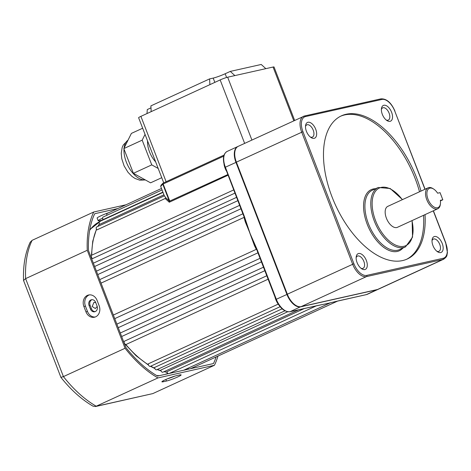 <?xml version="1.0" encoding="UTF-8"?>
<svg xmlns="http://www.w3.org/2000/svg" width="471" height="471" viewBox="0 0 471 471"><rect width="100%" height="100%" fill="white"/><g stroke="black" fill="none" stroke-linecap="round" stroke-linejoin="round"><path stroke-width="0.71" d="M245.674 221.658L245.309 221.929A86.481 46.847 -114.7 0 1 244.055 217.378L101.047 283.112M225.156 167.44L243.937 216.542L244.314 216.313L250.113 233.581L245.309 221.929M234.905 193.139L92.54 258.585A1.919 1.042 -114.7 0 1 91.339 256.777A1.919 1.042 -114.7 0 1 91.698 255.2A1.919 1.042 -114.7 0 1 91.81 255.158M240.94 208.777L97.756 274.587M237.82 200.687L94.636 266.504M223.719 156.166L163.16 184.008L169.637 200.787L169.272 202.224L165.186 198.509L165.68 197.655L164.45 195.806L96.62 226.981A1.919 1.042 -114.7 0 1 96.738 226.945M165.186 198.509L96.926 229.883A1.919 1.042 -114.7 0 1 96.62 226.981M106.929 215.265A1.919 1.042 -114.7 0 1 107.205 213.422A1.919 1.042 -114.7 0 1 107.317 213.387M163.932 194.8L99.728 224.308A1.919 1.042 -114.7 0 1 99.546 221.57A1.919 1.042 -114.7 0 1 99.664 221.529M162.901 192.127L103.155 219.592A1.919 1.042 -114.7 0 1 103.09 217.031A1.919 1.042 -114.7 0 1 103.202 216.99M97.209 306.486L95.342 308.511L92.192 306.533L93.953 302.323L95.766 302.682M329.17 303.1L324.931 304.036M256.736 249.459L254.876 245.503L254.475 245.674L245.85 222.23L245.662 221.629L246.068 221.464M378.154 289.312A15.372 8.331 -114.7 0 1 377.942 289.412A15.372 8.331 -114.7 0 1 377.03 289.724L300.675 306.833A15.372 8.331 -114.7 0 1 286.91 294.404L235.953 162.348A15.372 8.331 -114.7 0 1 237.79 146.534A15.372 8.331 -114.7 0 1 238.002 146.44M318.208 305.396A0.96 0.801 -102.6 0 0 318.478 305.338L324.778 304.054M329.706 302.965L338.06 300.945A0.96 0.801 77.4 0 1 337.925 300.993L337.925 300.993A0.96 0.801 77.4 0 1 337.784 301.01M256.795 249.883L250.113 233.581L257.384 250.172L276.324 299.268L287.351 294.257M304.366 308.511L166.893 371.707A1.919 1.042 -114.7 0 0 168.353 373.656M287.646 311.79L160.811 370.088A1.919 1.042 -114.7 0 0 162.819 372.231L298.661 309.788M282.123 308.829L154.57 367.462A1.919 1.042 -114.7 0 0 155.353 369.264A1.919 1.042 -114.7 0 0 156.607 369.8L284.908 310.825M278.196 304.125L148.253 363.853A1.919 1.042 -114.7 0 0 148.977 365.767A1.919 1.042 -114.7 0 0 150.296 366.379L280.11 306.709M266.786 275.759L124.226 341.292A1.919 1.042 -114.7 0 0 124.597 343.494A1.919 1.042 -114.7 0 0 126.151 344.442L268.111 279.191M263.483 267.198L120.299 333.009M260.057 258.32L116.873 324.13M254.475 245.674A86.481 46.847 -114.7 0 0 256.301 249.353L113.37 315.052M164.338 195.854L160.676 186.363L161.276 185.085M165.68 197.655L169.266 200.993L162.789 184.208L160.676 186.363M278.75 304.89A12.493 6.765 -114.7 0 1 274.923 296.854M226.28 170.785A12.493 6.765 -114.7 0 1 224.037 164.456M227.993 175.236L169.272 202.224L169.266 200.993L169.637 200.787M243.996 216.554L245.85 222.23M289.771 311.755A0.96 0.801 -102.6 0 0 289.953 311.743L321.039 304.825A0.96 0.842 -100.8 0 0 321.204 304.772M257.384 250.172L257.042 250.348L257.549 251.826L275.947 299.503L276.324 299.268A15.372 8.331 65.3 0 0 290.089 311.696L300.681 306.709M163.231 183.036A0.96 0.936 44.5 0 0 162.789 184.208L163.16 184.008A0.96 0.518 65.3 0 1 163.272 183.019A0.96 0.96 0 0 0 162.99 183.219L160.911 185.333M227.746 174.588L169.354 201.252M188.659 369.105A1.919 1.042 -114.7 0 1 187.882 368.304M209.883 84.65L151.173 111.639L150.897 105.881L209.607 78.898L209.883 84.65L220.157 79.929A5.764 0.559 -21.1 0 1 227.658 77.209L251.903 140.046M163.725 182.807L138.621 117.738A5.764 0.559 -21.1 0 1 140.9 116.361L151.173 111.639M234.882 75.59L230.272 71.404L261.228 64.468L265.838 68.654L227.658 77.209M265.838 68.654L273.062 67.035A5.764 0.559 -21.1 0 1 274.034 66.982L294.646 120.399M150.991 107.847L147.293 109.549L146.999 113.558M214.847 82.372L213.192 78.092L209.607 78.898M213.192 78.092A9.208 0.889 158.9 0 0 225.167 73.753L226.61 77.485M230.272 71.404L225.167 73.753M147.576 140.947A18.257 9.891 65.3 0 0 155.648 161.877M142.666 128.224L131.397 133.399L123.826 148.589L133.405 173.31L150.555 182.836L161.753 177.691M145.044 134.394L142.177 140.158L123.826 148.589M142.177 140.158L151.756 164.879L133.405 173.31M151.756 164.879L158.185 168.447M440.426 203.755L440.308 204.62A11.528 6.247 -114.7 0 1 437.783 208.765A11.528 6.247 -114.7 0 1 426.773 199.675A11.528 6.247 -114.7 0 1 428.151 187.811A11.528 6.247 -114.7 0 1 432.943 188.594L433.679 189.065A10.568 5.729 65.3 0 0 426.885 193.092A10.568 5.729 65.3 0 0 432.949 206.286A10.568 5.729 65.3 0 0 440.426 203.755A10.568 5.729 65.3 0 0 440.361 200.334L442.817 199.786L440.061 192.651L437.612 193.198A10.568 5.729 65.3 0 0 433.679 189.065M428.151 187.811L387.786 206.363A11.528 6.247 65.3 0 0 386.414 218.226A11.528 6.247 65.3 0 0 397.418 227.316L437.783 208.765M432.955 245.574A8.649 4.686 -114.7 0 1 432.095 239.786A8.649 4.686 -114.7 0 1 436.429 236.683A8.649 4.686 -114.7 0 1 442.24 243.495A8.649 4.686 -114.7 0 1 442.528 251.114A8.649 4.686 -114.7 0 1 437.618 251.802A8.649 4.686 -114.7 0 1 432.955 245.574M436.835 251.231A6.724 3.644 65.3 0 0 438.943 251.32A6.724 3.644 65.3 0 0 439.743 244.396A6.724 3.644 65.3 0 0 433.32 239.097A6.724 3.644 65.3 0 0 432.019 240.752M357.071 262.577A8.649 4.686 -114.7 0 1 356.211 256.789A8.649 4.686 -114.7 0 1 360.55 253.686A8.649 4.686 -114.7 0 1 366.361 260.498A8.649 4.686 -114.7 0 1 366.644 268.117A8.649 4.686 -114.7 0 1 361.734 268.806A8.649 4.686 -114.7 0 1 357.071 262.577M360.951 268.235A6.724 3.644 65.3 0 0 363.059 268.323A6.724 3.644 65.3 0 0 363.859 261.399A6.724 3.644 65.3 0 0 357.442 256.1A6.724 3.644 65.3 0 0 356.135 257.755M306.433 131.344A8.649 4.686 -114.7 0 1 305.573 125.557A8.649 4.686 -114.7 0 1 309.912 122.454A8.649 4.686 -114.7 0 1 315.723 129.266A8.649 4.686 -114.7 0 1 316.006 136.884A8.649 4.686 -114.7 0 1 311.095 137.573A8.649 4.686 -114.7 0 1 306.433 131.344M310.312 137.002A6.724 3.644 65.3 0 0 312.42 137.09A6.724 3.644 65.3 0 0 313.221 130.173A6.724 3.644 65.3 0 0 306.804 124.868A6.724 3.644 65.3 0 0 305.496 126.522M382.317 114.341A8.649 4.686 -114.7 0 1 381.457 108.554A8.649 4.686 -114.7 0 1 385.79 105.451A8.649 4.686 -114.7 0 1 391.601 112.263A8.649 4.686 -114.7 0 1 391.89 119.881A8.649 4.686 -114.7 0 1 386.979 120.57A8.649 4.686 -114.7 0 1 382.317 114.341M386.196 119.999A6.724 3.644 65.3 0 0 388.304 120.087A6.724 3.644 65.3 0 0 389.105 113.17A6.724 3.644 65.3 0 0 382.682 107.865A6.724 3.644 65.3 0 0 381.38 109.519M420.992 191.102A78.792 42.684 65.3 0 0 416.647 177.938A78.792 42.684 65.3 0 0 341.428 115.831A78.792 42.684 65.3 0 0 332.031 196.896A78.792 42.684 65.3 0 0 407.244 259.009A78.792 42.684 65.3 0 0 425.03 214.629M419.526 191.779A78.792 42.684 65.3 0 0 415.175 178.615A78.792 42.684 65.3 0 0 340.704 116.178M406.508 259.333A78.792 42.684 65.3 0 0 423.564 215.3M424.948 189.283L394.78 111.103A14.413 7.807 65.3 0 0 381.875 99.452L305.52 116.561A0.96 0.801 -102.6 0 0 304.572 115.96L238.214 146.34A15.372 8.331 65.3 0 0 236.377 162.154L287.334 294.21A15.372 8.331 65.3 0 0 301.099 306.639L377.454 289.524A15.372 8.331 65.3 0 0 378.366 289.218L443.682 259.197A15.372 8.331 -114.7 0 1 442.769 259.503L366.414 276.612A15.372 8.331 -114.7 0 1 352.649 264.19L301.693 132.133A15.372 8.331 -114.7 0 1 303.524 116.313A15.372 8.331 -114.7 0 1 304.437 116.007A0.96 0.801 -102.6 0 1 304.572 115.96L380.933 98.851A0.96 0.801 -102.6 0 0 380.798 98.898M440.438 200.881L442.817 199.786M97.061 306.032A4.321 3.609 77.4 0 1 95.307 311.567A4.321 3.609 77.4 0 1 94.7 311.773A4.321 3.609 77.4 0 1 90.456 309.07L89.078 305.502A4.321 3.609 77.4 0 1 91.433 299.762A4.321 3.609 77.4 0 1 95.684 302.464L97.061 306.032M95.654 316.824A8.649 7.218 -102.6 0 0 99.157 305.756L97.091 300.404A8.649 7.218 -102.6 0 0 88.595 294.999A8.649 7.218 -102.6 0 0 83.885 306.474L85.952 311.826A8.649 7.218 -102.6 0 0 94.447 317.23A8.649 7.218 -102.6 0 0 95.654 316.824M102.66 218.155A9.608 0.93 158.9 0 0 101.983 218.462A9.608 0.93 158.9 0 0 98.174 220.769A9.608 0.93 158.9 0 0 99.805 220.681L102.142 220.157M109.095 212.556A9.608 0.93 158.9 0 0 100.947 215.789A9.608 0.93 158.9 0 0 97.144 218.091L98.174 220.769M177.714 376.959A8.649 0.836 158.9 0 0 181.135 374.887A8.649 0.836 158.9 0 0 179.675 374.963L176.578 375.652A8.649 0.836 158.9 0 0 167.393 378.825A8.649 0.836 158.9 0 0 161.906 381.804A8.649 0.836 158.9 0 0 163.372 381.728L166.463 381.033A8.649 0.836 158.9 0 0 177.714 376.959M117.791 208.553L94.718 213.728A101.854 55.172 65.3 0 0 88.477 250.543L125.91 347.551A101.854 55.172 65.3 0 0 157.55 376.076L213.469 363.547A101.854 55.172 65.3 0 0 216.124 356.93M126.022 204.773L93.741 212.003A103.773 56.214 65.3 0 0 87.259 250.284L125.068 348.269L63.426 376.606L60.9 377.342L23.55 280.481L25.617 278.62L63.426 376.606A103.773 56.214 65.3 0 0 96.314 406.261L152.798 393.603L214.44 365.266A103.773 56.214 65.3 0 0 217.955 356.088M125.068 348.269A103.773 56.214 65.3 0 0 157.956 377.925L95.519 406.532L152.798 393.603M157.956 377.925L214.44 365.266M93.741 212.003L32.099 240.34L30.191 242.235C25.21 252.85 22.997 265.597 23.55 280.481M87.259 250.284L25.617 278.62A103.773 56.214 65.3 0 1 32.099 240.34M174.9 376.099A8.649 0.836 -21.1 0 1 167.458 378.802M165.18 374.368A9.608 0.93 -21.1 0 1 167.811 373.32M60.894 377.348C70.921 389.941 81.613 399.538 92.97 406.143L95.519 406.532M91.963 299.697A4.321 3.609 -102.6 0 0 90.108 305.273L91.486 308.841A4.321 3.609 -102.6 0 0 95.207 311.614M89.384 294.875A8.649 7.218 -102.6 0 0 85.434 306.126L87.494 311.484A8.649 7.218 -102.6 0 0 95.207 317.007M163.331 182.995L224.049 155.089L163.272 183.019A0.96 0.518 65.3 0 1 163.331 182.995M244.314 216.313L225.374 167.217L224.991 167.446C222.353 159.121 223.089 153.776 227.205 151.397A15.372 8.331 65.3 0 0 225.374 167.217L236.401 162.207M338.06 300.945L366.45 294.587L377.041 289.618M334.934 301.693A0.96 0.754 76 0 1 334.822 301.734L366.314 294.634A0.96 0.801 77.4 0 0 366.45 294.587A15.372 8.331 65.3 0 0 367.362 294.281L377.942 289.412M276.106 299.491L275.947 299.503C279.627 307.934 284.296 312.014 289.953 311.743A0.96 0.801 -102.6 0 0 290.089 311.696L318.478 305.338M102.99 219.298A86.481 46.847 65.3 0 0 101.971 220.457M99.469 223.884A86.481 46.847 65.3 0 0 98.033 226.333M96.567 229.342A86.481 46.847 65.3 0 0 91.751 255.17M91.774 257.79A86.481 46.847 65.3 0 0 91.816 259.185M123.749 341.958A86.481 46.847 65.3 0 0 124.185 342.499M125.822 344.489A86.481 46.847 65.3 0 0 148.424 364.76M150.773 366.161A86.481 46.847 65.3 0 0 154.759 368.245M157.426 369.423A86.481 46.847 65.3 0 0 160.994 370.73M164.155 371.619A86.481 46.847 65.3 0 0 167.052 372.196M171.126 372.602A86.481 46.847 65.3 0 0 172.975 372.62M89.784 229.636L100.188 221.435A83.597 45.287 65.3 0 0 89.673 230.295M156.69 375.575A83.597 45.287 65.3 0 0 159.41 375.664M328.628 303.23L334.822 301.734A0.96 0.754 76 0 1 334.704 301.752M367.362 294.281L366.314 294.634A0.96 0.801 77.4 0 1 366.173 294.646M320.869 304.837A0.96 0.842 -100.8 0 0 321.039 304.825L326.156 303.783M254.67 245.067L254.876 245.503L255.229 245.208M244.643 143.384L220.157 79.929M140.9 116.361L166.116 181.706M293.798 120.788L273.062 67.035M124.003 149.042A21.813 11.816 65.3 0 0 138.992 178.344A21.813 11.816 65.3 0 0 145.162 179.84M128.03 140.158A21.813 11.816 65.3 0 0 124.085 148.077M402.84 248.093A33.629 18.216 -114.7 0 1 367.209 224.261A33.629 18.216 -114.7 0 1 375.552 188.724M372.355 190.196A32.67 17.698 65.3 0 0 368.457 223.807A32.67 17.698 65.3 0 0 399.643 249.559L405.513 246.863A32.67 17.698 -114.7 0 1 374.327 221.111A32.67 17.698 -114.7 0 1 378.225 187.493L372.355 190.196M402.328 199.68A31.71 17.18 65.3 0 0 377.471 189.189A31.71 17.18 65.3 0 0 375.575 220.658A31.71 17.18 65.3 0 0 401.692 246.533A31.71 17.18 65.3 0 0 411.96 220.634M377.454 289.524L442.769 259.503A0.96 0.801 -102.6 0 0 443.158 258.273A14.413 7.807 65.3 0 0 445.737 243.16L433.267 210.843M301.099 306.639L366.414 276.612A0.96 0.801 -102.6 0 0 366.803 275.382L443.158 258.273M287.334 294.21L353.898 263.736A14.413 7.807 65.3 0 0 366.803 275.382M236.377 162.154L302.941 131.68L353.898 263.736M305.52 116.561A14.413 7.807 65.3 0 0 302.941 131.68M445.737 243.16L447.45 252.756C446.602 255.294 447.98 255.977 443.682 259.197M394.78 111.103L425.089 189.218M381.875 99.452A0.96 0.801 -102.6 0 0 380.933 98.851C386.591 98.58 391.266 102.66 394.939 111.097M89.908 228.983L90.432 228.865M163.043 380.88L163.372 381.728M165.869 379.485L166.463 381.033M85.434 306.126L83.885 306.474M87.494 311.484L85.952 311.826M90.108 305.273L89.078 305.502M91.486 308.841L90.456 309.07M242.877 213.805L99.699 279.621M233.669 189.937L91.698 255.2M239.621 205.356L96.437 271.172M236.536 197.367L93.358 263.183M161.488 188.471L107.205 213.422M163.007 192.398L99.546 221.57M162.053 189.925L103.09 217.031M183.731 370.212L330.324 302.829M227.205 151.397L237.79 146.534M158.321 375.905L157.243 375.899M261.429 261.87L118.245 327.686M264.832 270.701L121.653 336.512M257.937 252.821L114.753 318.637M316.453 305.803L169.301 373.444M337.719 301.04L190.567 368.681M172.704 372.685L170.985 372.673M167.099 372.314L163.949 371.713M161.076 370.936L157.173 369.541M154.888 368.552L150.479 366.297M148.612 365.202L136.131 355.793L124.232 343.194M91.433 258.202L91.415 257.036M91.415 255.465L92.746 241.223L96.473 229.153M97.833 226.427L99.416 223.772M101.836 220.516L102.966 219.25M145.351 179.946L139.734 180.169L134.924 178.409L131.845 176.289L127.965 172.251L124.12 165.91L121.777 158.786L121.241 153.222L122.189 147.441L123.255 145.021L128.065 140.093M405.513 246.863L412.543 237.149L412.119 220.563M433.408 210.778L445.896 243.148M402.487 199.61L390.176 188.488L378.225 187.493"/></g></svg>
